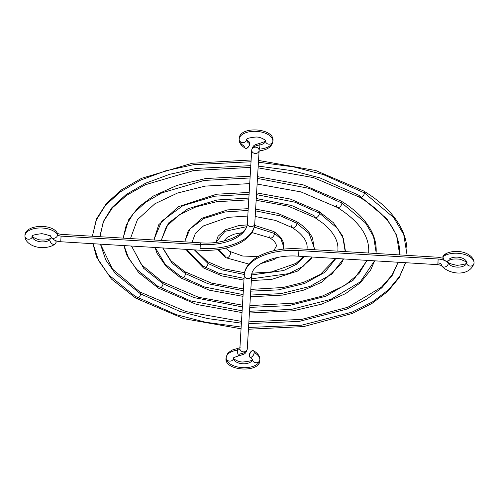 <?xml version="1.0" encoding="UTF-8"?>
<svg xmlns="http://www.w3.org/2000/svg" width="499" height="499" viewBox="0 0 499 499"><rect width="100%" height="100%" fill="white"/><g stroke="black" fill="none" stroke-linecap="round" stroke-linejoin="round"><path stroke-width="0.75" d="M250.043 357.284L252.425 359.361A9.469 4.978 3.5 0 1 242.67 363.752A9.469 4.978 3.5 0 1 233.526 358.207L233.526 358.201C231.973 357.477 237 362.112 242.907 362.006C249.594 361.332 252.768 360.453 252.425 359.355L252.425 359.361A3.705 3.15 3.4 0 0 255.931 362.723A3.705 3.15 3.4 0 0 259.817 359.804A16.872 8.876 -176.5 0 0 254.209 352.65A3.705 2.021 117.3 0 1 252.613 356.267A3.705 2.021 117.3 0 1 250.018 357.272A3.705 2.021 117.3 0 1 249.275 355.338A3.705 2.021 117.3 0 1 250.866 351.72A3.705 2.021 117.3 0 1 253.461 350.716A3.705 2.021 117.3 0 1 254.209 352.65A16.872 8.876 3.5 0 1 259.817 359.804A3.705 3.15 -176.6 0 1 256.249 362.729A3.705 3.15 -176.6 0 1 252.444 359.898M237.405 350.142A3.705 1.135 82 0 0 237.886 353.941A3.705 1.135 82 0 0 239.164 355.706A3.705 1.135 -98 0 1 237.886 353.941A3.705 1.135 -98 0 1 237.405 350.142A16.872 8.876 -176.5 0 0 226.128 357.758A3.705 3.15 3.4 0 0 229.634 361.126A3.705 3.15 3.4 0 0 233.526 358.207A3.705 3.15 -176.6 0 1 229.634 361.126A3.705 3.15 -176.6 0 1 226.128 357.758A16.872 8.876 3.5 0 1 237.405 350.142A3.705 1.135 -98 0 1 238.092 348.377A3.705 1.135 82 0 0 237.405 350.142A3.705 1.946 -176.5 0 0 239.882 348.47A3.705 1.946 3.5 0 1 237.405 350.142M252.357 359.81A9.469 4.978 -176.5 0 1 242.24 363.721A9.469 4.978 -176.5 0 1 233.526 358.207C232.291 358.157 234.162 357.321 239.14 355.706C244.167 354.053 245.745 354.614 247.273 348.926A3.705 3.15 -176.6 0 1 243.387 351.845A3.705 3.15 -176.6 0 1 239.882 348.47A3.705 3.15 3.4 0 0 239.882 348.477A3.705 3.15 3.4 0 0 243.387 351.845A3.705 3.15 3.4 0 0 247.273 348.92L247.273 348.92A3.705 3.15 3.4 0 0 247.273 348.913L251.646 275.666L247.273 348.92A11.115 5.845 3.5 0 1 239.851 353.934A3.705 1.135 -98 0 1 239.164 355.706M239.882 348.477L244.254 275.223A53.094 27.932 3.5 0 1 298.913 250.56L299.026 248.808L298.913 250.56L438.159 259.018A11.115 5.845 3.5 0 1 445.127 260.777A11.115 5.845 -176.5 0 0 438.159 259.018L437.816 264.663L438.159 259.018L298.913 250.56L298.577 256.199L298.913 250.56A53.094 27.932 -176.5 0 0 244.254 275.217A3.705 3.15 3.4 0 0 247.76 278.585A3.705 3.15 3.4 0 0 251.646 275.666L251.646 275.666A3.705 3.15 -176.6 0 1 247.76 278.585A3.705 3.15 -176.6 0 1 244.254 275.223L239.882 348.47M447.478 261.276L447.902 261.863C447.622 262.879 450.672 264.04 457.053 265.349C464.22 264.526 467.42 263.647 466.652 262.705L466.652 262.711A9.469 4.978 3.5 0 1 458.637 267.121A9.469 4.978 3.5 0 1 448.283 263.385A11.115 5.845 -176.5 0 0 445.576 261.014A11.115 5.845 3.5 0 1 448.283 263.385A3.705 2.938 -32.8 0 0 447.896 261.856A3.705 2.938 147.2 0 1 448.283 263.385A3.705 2.938 147.2 0 1 445.545 266.772A3.705 2.938 147.2 0 1 441.702 265.923M466.621 263.01A9.469 4.978 -176.5 0 1 458.35 267.127A9.469 4.978 -176.5 0 1 448.283 263.385A3.705 2.938 -32.8 0 1 445.532 266.778A3.705 2.938 -32.8 0 1 441.69 265.898A3.705 2.938 147.2 0 1 441.303 264.364A3.705 1.946 -176.5 0 0 437.929 262.911M466.652 262.711A3.705 3.15 3.4 0 0 470.164 266.073A3.705 3.15 3.4 0 0 474.05 263.154A16.872 8.876 -176.5 0 0 462.074 253.835A16.872 8.876 -176.5 0 0 442.881 256.81A3.705 2.732 51.1 0 0 444.802 260.559A3.705 2.732 51.1 0 0 448.358 260.858C450.535 259.118 454.452 258.582 460.109 259.255C465.754 261.42 467.937 262.574 466.652 262.711M443.698 255.101A3.705 2.732 51.1 0 0 442.881 256.81A16.872 8.876 3.5 0 1 462.074 253.835A16.872 8.876 3.5 0 1 474.05 263.154A3.705 3.15 -176.6 0 1 470.37 266.079A3.705 3.15 -176.6 0 1 466.659 263.06M240.169 347.678L232.253 350.036L228.723 352.406L227.7 353.566L226.128 357.752C222.972 371.206 261.251 373.508 259.817 359.81A16.872 8.876 3.5 0 1 244.304 367.701A16.872 8.876 3.5 0 1 226.421 359.723M244.254 275.199C244.304 270.221 247.492 262.699 258.332 256.43C269.454 250.51 283.02 247.972 299.026 248.808L438.265 257.266L443.106 258.276M466.652 262.705A9.469 4.978 -176.5 0 0 459.941 257.478A9.469 4.978 -176.5 0 0 449.169 259.149L449.075 259.736M298.683 254.446L298.577 256.199L437.816 264.663C440.187 265.038 441.484 265.456 441.696 265.905L441.677 265.88C449.262 274.818 469.796 276.957 474.05 263.16C474.268 255.962 464.762 251.496 457.882 251.521C452.113 251.19 447.385 252.382 443.705 255.095M448.532 260.696L446.449 261.289L444.646 260.441L443.667 259.38L442.881 256.81L443.942 254.933M444.441 254.715L445.002 254.627M445.601 254.665L446.218 254.833M254.209 352.65L253.685 354.621L252.506 356.386L251.072 357.34L249.862 357.172L249.388 356.442L249.363 354.702L250.978 351.602L252.413 350.647L253.274 350.635L253.897 351.128L254.209 352.65M258.089 167.839L313.603 177.638L359.791 197.298A3.705 2.227 -58.8 0 0 362.636 196.5A3.705 2.227 -58.8 0 0 364.407 192.913L323.258 174.544L293.805 166.947L258.426 162.194L293.805 166.947L323.258 174.544L364.407 192.913A3.705 2.227 121.2 0 1 362.636 196.5A3.705 2.227 121.2 0 1 359.767 197.286A3.705 2.227 121.2 0 1 359.012 195.346L319.859 177.862L291.846 170.627L258.195 166.086M251.028 161.745L193.656 164.676L165.712 170.826L140.662 180.102L120.109 192.009L105.139 205.744L96.101 220.377L92.664 235.004L96.101 220.377L105.139 205.744L120.109 192.009L140.662 180.102L165.712 170.826L193.656 164.676L251.028 161.745M135.946 298.259A3.705 2.227 -58.8 0 0 138.816 297.479A3.705 2.227 -58.8 0 0 140.587 293.886L115.363 273.558L105.751 259.967L100.43 244.161L105.751 259.967L115.363 273.558L140.587 293.886A3.705 2.227 121.2 0 1 138.816 297.479A3.705 2.227 121.2 0 1 135.946 298.259A3.705 2.227 121.2 0 1 135.192 296.319L108.582 274.83L98.484 260.447L92.995 243.712M100 236.713L103.33 221.531L111.926 207.596L126.172 194.51L145.72 183.17L169.566 174.332L196.163 168.456L250.797 165.637M406.935 254.228L403.735 234.567L393.742 217.626L364.407 192.913L393.742 217.626L403.735 234.567L406.935 254.228C407.371 246.83 406.086 239.495 403.073 232.228C396.406 216.647 383.257 202.893 363.628 190.961L315.705 170.533L258.532 160.441M359.791 197.298C387.037 214.339 400.285 233.17 399.543 253.773L396.493 235.035L386.968 218.899L359.012 195.346M398.14 262.249L392.364 275.211L381.829 287.798L366.534 299.313L346.967 309.062L299.225 321.406L248.789 323.595L299.225 321.406L346.967 309.062L366.534 299.313L381.829 287.798L392.364 275.211L398.14 262.249M241.391 323.146L207.74 318.605L179.734 311.37L140.587 293.886L179.734 311.37L207.74 318.605L241.391 323.146M405.575 262.705L399.624 276.371L388.64 289.657L372.603 301.826L352.032 312.137L301.727 325.186L248.552 327.487M241.16 327.038L205.781 322.285L176.334 314.688L135.192 296.319M139.832 291.952A3.705 2.227 121.2 0 1 140.587 293.886A3.705 2.227 -58.8 0 0 139.832 291.952M363.652 190.974A3.705 2.227 121.2 0 1 364.407 192.913A3.705 2.227 -58.8 0 0 363.652 190.974M92.602 236.264L92.664 235.004L92.602 236.264M337.293 207.422A3.705 2.227 -58.8 0 0 340.162 206.642A3.705 2.227 -58.8 0 0 341.934 203.049L309.106 188.366L257.459 178.411L309.106 188.366L341.934 203.049A3.705 2.227 121.2 0 1 340.162 206.642A3.705 2.227 121.2 0 1 337.293 207.422A3.705 2.227 121.2 0 1 336.538 205.482M250.061 177.962L204.097 180.438L161.757 192.895L145.365 202.451L133.426 213.46L126.216 225.18L123.471 236.888L126.216 225.18L133.426 213.46L145.365 202.451L161.757 192.895L204.097 180.438L250.061 177.962M158.42 288.123A3.705 2.227 -58.8 0 0 161.289 287.343A3.705 2.227 -58.8 0 0 163.061 283.75L143.631 268.269L131.48 246.051L143.631 268.269L163.061 283.75A3.705 2.227 121.2 0 1 161.289 287.343A3.705 2.227 121.2 0 1 158.42 288.123A3.705 2.227 121.2 0 1 157.665 286.183L136.845 269.535L128.761 258.47L124.014 245.595M130.813 238.584L130.869 237.343L130.813 238.584M376.127 252.344L373.551 236.538L365.518 222.922L341.934 203.049L365.518 222.922L373.551 236.538L376.127 252.344C376.477 246.313 375.429 240.337 372.984 234.43C367.563 221.799 356.953 210.69 341.154 201.097L303.018 184.792L257.559 176.658M368.636 253.037L368.73 251.889C369.379 235.815 358.912 221.001 337.318 207.434L300.916 191.897L257.122 184.056M367.096 260.366L353.429 280.039L325.866 296.244L288.796 305.637L249.756 307.378L288.796 305.637L325.866 296.244L353.429 280.039L367.096 260.366M242.358 306.929L193.886 297.554L163.061 283.75L193.886 297.554L242.358 306.929M374.556 260.821L360.253 281.904L330.931 299.325L291.297 309.424L249.525 311.27M242.127 310.821L190.487 300.866L157.665 286.183M162.3 281.81A3.705 2.227 121.2 0 1 163.061 283.75A3.705 2.227 -58.8 0 0 162.3 281.81M341.179 201.109A3.705 2.227 121.2 0 1 341.934 203.049A3.705 2.227 -58.8 0 0 341.179 201.109M123.421 238.135L123.471 236.888L123.415 238.135M256.149 200.274L288.229 206.162L314.844 217.57A3.705 2.227 -58.8 0 0 317.688 216.778A3.705 2.227 -58.8 0 0 319.46 213.192L294.953 202.189L256.486 194.629L294.953 202.189L319.46 213.192A3.705 2.227 121.2 0 1 317.688 216.778A3.705 2.227 121.2 0 1 314.825 217.558A3.705 2.227 121.2 0 1 314.071 215.624L291.553 205.501L256.255 198.521M249.095 194.18L214.539 196.207L182.859 205.688L161.713 221.176L154.285 238.778L161.713 221.176L182.859 205.688L214.539 196.207L249.095 194.18M180.894 277.98A3.705 2.227 -58.8 0 0 183.757 277.201A3.705 2.227 -58.8 0 0 185.528 273.614L171.93 262.985L162.693 247.947L171.93 262.985L185.528 273.614A3.705 2.227 121.2 0 1 183.757 277.201A3.705 2.227 121.2 0 1 180.894 277.98A3.705 2.227 121.2 0 1 180.139 276.047L165.132 264.252L155.177 247.485M161.632 240.456L161.682 239.227L161.632 240.456L161.682 239.227L168.5 223.028L187.923 208.757L217.046 199.993L248.864 198.072M345.314 250.461L343.368 238.51L337.293 228.211L319.46 213.192L337.293 228.211L343.368 238.51L345.221 251.615L342.62 235.99L333.438 222.735L318.686 211.239L290.331 199.057L256.592 192.876M337.817 251.165L337.917 250.005C338.497 241.167 333.744 232.422 323.645 223.777L314.844 217.57M335.883 258.47L324.955 272.248L304.752 283.413L278.373 289.875L250.723 291.16L278.373 289.875L304.752 283.413L324.955 272.248L335.883 258.47M243.331 290.711L208.039 283.731L185.528 273.614L208.039 283.731L243.331 290.711M343.399 258.925L331.804 274.126L309.823 286.495L280.875 293.662L250.492 295.052M243.094 294.603L204.64 287.044L180.139 276.047M184.773 271.674A3.705 2.227 121.2 0 1 185.528 273.614A3.705 2.227 -58.8 0 0 184.773 271.674M318.705 211.252A3.705 2.227 121.2 0 1 319.46 213.192A3.705 2.227 -58.8 0 0 318.705 211.252M154.241 240.007L154.285 238.778L154.235 240.007M292.352 227.7A3.705 2.227 -58.8 0 0 295.221 226.92A3.705 2.227 -58.8 0 0 296.992 223.327L280.8 216.011L255.519 210.859L280.8 216.011L296.992 223.327A3.705 2.227 121.2 0 1 295.221 226.92A3.705 2.227 121.2 0 1 292.352 227.7A3.705 2.227 121.2 0 1 291.597 225.76M248.122 210.41L224.993 211.981L203.96 218.475L190 228.891L185.098 240.661L190 228.891L203.96 218.475L224.993 211.981L248.122 210.41M203.361 267.844A3.705 2.227 -58.8 0 0 206.23 267.065A3.705 2.227 -58.8 0 0 208.002 263.472L194.348 249.868L208.002 263.472A3.705 2.227 121.2 0 1 206.23 267.065A3.705 2.227 121.2 0 1 203.361 267.844A3.705 2.227 121.2 0 1 202.606 265.905L186.676 249.4M192.464 242.333L192.489 241.111L192.464 242.333L192.489 241.111L195.433 233.258L203.586 225.86L227.918 217.346L247.785 216.055M314.501 248.577L309.068 233.507L296.992 223.327L309.068 233.507L314.501 248.577L314.395 249.743L312.611 238.385C309.63 231.842 304.165 226.172 296.213 221.375L277.644 213.323L255.625 209.106M306.985 249.288L307.11 248.122C307.527 242.77 304.515 237.306 298.071 231.729L292.377 227.712L275.535 220.421L255.182 216.504M304.222 256.542L296.281 264.376L283.625 270.533L251.721 274.93L283.625 270.533L296.281 264.376L304.222 256.542M244.317 274.481L222.198 269.909L208.002 263.472L222.198 269.909L244.317 274.481M311.9 257.01L303.199 266.285L288.69 273.633L251.459 278.829M244.067 278.373L218.793 273.221L202.606 265.905M207.247 261.538A3.705 2.227 121.2 0 1 208.002 263.472A3.705 2.227 -58.8 0 0 207.247 261.538M296.238 221.388A3.705 2.227 121.2 0 1 296.992 223.327A3.705 2.227 -58.8 0 0 296.238 221.388M185.06 241.884L185.098 240.661L185.054 241.884M269.878 237.836A3.705 2.227 -58.8 0 0 272.747 237.056A3.705 2.227 -58.8 0 0 274.519 233.463L254.234 227.082L274.519 233.463A3.705 2.227 121.2 0 1 272.747 237.056A3.705 2.227 121.2 0 1 269.878 237.836A3.705 2.227 121.2 0 1 269.123 235.896M246.587 226.671L224.987 231.33L215.917 242.395L224.987 231.33L246.587 226.671M225.835 257.709A3.705 2.227 -58.8 0 0 228.704 256.929A3.705 2.227 -58.8 0 0 230.476 253.336A3.705 2.227 121.2 0 1 228.704 256.929A3.705 2.227 121.2 0 1 225.835 257.709A3.705 2.227 121.2 0 1 225.08 255.769L218.113 249.581M283.289 249.144L283.694 246.687L280.843 238.796L274.519 233.463L280.843 238.796L283.694 246.687C284.174 243.156 282.34 236.931 273.739 231.511L254.584 225.361M229.721 251.396A3.705 2.227 121.2 0 1 230.476 253.336A3.705 2.227 -58.8 0 0 229.721 251.396M273.764 231.53A3.705 2.227 121.2 0 1 274.519 233.463A3.705 2.227 -58.8 0 0 273.764 231.53M251.727 150.087C253.249 144.448 254.733 144.991 259.86 143.307C264.838 141.691 266.709 140.861 265.474 140.812L265.474 140.818A3.705 3.15 3.4 0 0 268.986 144.18A3.705 3.15 3.4 0 0 272.872 141.261A3.705 3.15 -176.6 0 1 268.986 144.18A3.705 3.15 -176.6 0 1 265.474 140.818C267.027 141.541 262 136.907 256.093 137.013C249.406 137.68 246.232 138.566 246.575 139.664A3.705 3.15 -176.6 0 1 242.689 142.583A3.705 3.15 -176.6 0 1 239.183 139.215A3.705 3.15 3.4 0 0 242.689 142.583A3.705 3.15 3.4 0 0 246.575 139.664A9.469 4.978 -176.5 0 0 249.725 143.675A9.469 4.978 3.5 0 1 246.575 139.664L248.957 141.728M245.539 148.303A3.705 2.021 -62.7 0 0 248.134 147.292A3.705 2.021 -62.7 0 0 249.725 143.675A3.705 2.021 -62.7 0 0 248.982 141.741M265.474 140.818A9.469 4.978 3.5 0 1 259.149 145.084A3.705 1.135 82 0 0 259.636 148.877A3.705 1.135 82 0 0 260.908 150.642A3.705 1.135 -98 0 1 259.636 148.877A3.705 1.135 -98 0 1 259.149 145.084A11.115 5.845 -176.5 0 0 251.727 150.093A3.705 3.15 3.4 0 0 254.827 153.418A3.705 3.15 3.4 0 0 258.987 151.228A3.705 3.15 -176.6 0 1 254.827 153.418A3.705 3.15 -176.6 0 1 251.727 150.099A3.705 3.15 -176.6 0 1 255.613 147.174A3.705 3.15 -176.6 0 1 259.118 150.542L258.831 151.334L260.89 150.648C268.082 149.488 272.074 146.363 272.872 141.267M259.081 151.172L254.746 223.795A3.705 3.15 -176.6 0 1 250.854 226.714A3.705 3.15 -176.6 0 1 247.354 223.346A3.705 3.15 3.4 0 0 247.354 223.352A3.705 3.15 3.4 0 0 250.86 226.714A3.705 3.15 3.4 0 0 254.746 223.795L259.081 151.172L254.746 223.795A3.705 3.15 3.4 0 0 254.746 223.789L254.746 223.795A53.094 27.932 3.5 0 1 200.087 248.458M55.894 240.736A3.705 2.732 -128.9 0 1 56.119 242.202A3.705 2.732 -128.9 0 1 55.302 243.917A3.705 2.732 -128.9 0 1 51.746 243.618A3.705 2.732 -128.9 0 1 49.831 239.869A9.469 4.978 3.5 0 1 39.059 241.541A9.469 4.978 3.5 0 1 32.348 236.314A3.705 3.15 -176.6 0 1 28.455 239.233A3.705 3.15 -176.6 0 1 24.95 235.865A16.872 8.876 3.5 0 1 39.228 227.987A16.872 8.876 3.5 0 1 57.697 234.655A3.705 2.938 147.2 0 1 54.94 238.048A3.705 2.938 147.2 0 1 51.104 237.162A3.705 2.938 -32.8 0 0 54.94 238.048A3.705 2.938 -32.8 0 0 57.697 234.655A3.705 2.938 -32.8 0 0 57.31 233.12A3.705 2.938 147.2 0 1 57.697 234.655A3.705 1.946 -176.5 0 0 61.071 236.108L200.317 244.566L200.423 242.813L200.317 244.566A45.683 24.033 -176.5 0 0 247.086 225.28M60.841 239.994L61.071 236.108A3.705 1.946 3.5 0 1 57.697 234.655A16.872 8.876 -176.5 0 0 39.228 227.987A16.872 8.876 -176.5 0 0 24.95 235.865A3.705 3.15 3.4 0 0 28.455 239.233A3.705 3.15 3.4 0 0 32.348 236.314A9.469 4.978 -176.5 0 0 39.059 241.541A9.469 4.978 -176.5 0 0 49.831 239.869A3.705 2.732 -128.9 0 1 50.642 238.16A3.705 2.732 -128.9 0 1 51.522 237.742M245.558 148.315L244.591 147.779C240.693 145.159 238.89 142.309 239.183 139.215C238.329 125.293 275.623 127.863 272.872 141.254A16.872 8.876 -176.5 0 0 256.555 131.374A16.872 8.876 -176.5 0 0 239.183 139.215A16.872 8.876 3.5 0 1 256.555 131.374A16.872 8.876 3.5 0 1 272.872 141.261A16.872 8.876 3.5 0 1 261.595 148.87M55.295 243.917C51.615 246.637 46.887 247.828 41.118 247.498C34.238 247.516 24.732 243.05 24.95 235.865C24.276 224.513 52.326 223.097 57.323 233.133L57.304 233.114C57.516 233.563 58.813 233.975 61.184 234.355L200.423 242.813C225.629 244.934 248.122 233.507 247.348 223.365L251.727 150.099A11.115 5.845 3.5 0 1 259.149 145.084A3.705 1.135 -98 0 1 259.836 143.313A3.705 1.135 82 0 0 259.149 145.084A9.469 4.978 -176.5 0 0 265.474 140.837M51.104 237.162A3.705 2.938 147.2 0 1 50.717 235.634M247.348 223.352A45.683 24.033 3.5 0 1 200.317 244.566L199.974 250.211L200.317 244.566L61.071 236.108L60.735 241.747C56.481 241.516 53.268 239.982 51.098 237.15C51.378 236.139 48.328 234.979 41.947 233.669C34.78 234.486 31.58 235.372 32.348 236.314L32.348 236.308C31.063 236.439 33.246 237.593 38.891 239.763C44.548 240.437 48.465 239.9 50.649 238.154M244.791 146.369A16.872 8.876 3.5 0 1 239.177 139.252M51.946 237.686L50.143 238.753L49.85 240.506L50.611 242.433L52.17 243.892L53.998 244.391L55.483 243.755L56.119 242.202L55.695 240.262M245.377 148.197L247.067 148.166L249.201 145.652L249.612 142.577L248.377 141.604M247.928 141.672L247.454 141.878M251.646 275.666L247.273 348.92M251.652 275.648C250.878 265.512 273.371 254.085 298.577 256.199M259.817 359.798C260.11 356.71 258.307 353.853 254.409 351.24L253.442 350.703M250.691 167.39L193.768 170.502L145.221 184.78L126.484 195.427L112.443 207.802L103.586 221.319L100.056 235.459M92.945 243.705L96.525 257.01L111.383 279.01L135.971 298.271L183.888 318.699L241.054 328.791M248.452 329.24L303.86 326.546L352.35 313.434L372.029 303.398L387.817 291.391L399.169 277.7L405.625 262.705M100.492 244.167L112.512 269.117L139.807 291.934L185.99 311.594L241.497 321.393M248.889 321.843L301.77 319.366L347.984 307.216L381.498 287.137L392.058 275.068L398.077 262.249M399.456 254.908L399.543 253.773M92.664 235.004L96.731 218.512L106.605 203.23L121.75 189.695L141.56 178.311L192.152 163.26L251.134 159.992M249.725 183.607L205.208 186.108L177.419 193.082L154.896 203.754L137.443 219.647L130.869 237.343L130.819 238.584M123.939 245.589L126.615 254.802L138.635 272.61L158.439 288.135L196.575 304.44L242.021 312.574M249.419 313.023L293.35 310.79L321.705 304.134L345.495 293.662L360.359 282.777L370.632 270.078L374.63 260.821M131.58 246.057L141.448 264.682L162.281 281.798L198.677 297.335L242.464 305.176M249.862 305.631L294.385 303.124L322.179 296.15L344.697 285.478L358.993 273.571L366.996 260.359M123.471 236.888L128.792 219.46L138.809 206.86L153.336 196.026L177.126 185.354L205.607 178.542L250.167 176.209M248.758 199.825L216.566 201.727L195.92 206.904L179.241 214.807L166.441 226.452L161.682 239.227M155.046 247.479L156.979 253.243L166.161 266.497L180.912 277.999L209.262 290.175L242.994 296.356M250.386 296.805L282.546 295.084L303.935 290.062L321.917 282.141L341.079 264.146L343.524 258.931M162.874 247.953L170.833 260.665L184.755 271.662L211.364 283.07L243.431 288.958M250.829 289.408L283.033 287.505L303.679 282.328L320.358 274.425L335.702 258.457M154.285 238.778L158.738 224.718L178.349 206.705L216.566 194.223L249.201 192.427M186.401 249.388L186.988 250.847L203.386 267.857L221.943 275.91L243.961 280.126M251.353 280.575L271.749 279.378L297.498 271.107L311.27 258.638L312.168 257.029M194.81 249.893L207.222 261.52L224.132 268.83L244.579 272.747M252.114 273.184L271.681 271.886L296.013 263.372L303.766 256.517M185.098 240.661L188.229 230.763L201.708 218.35L227.525 209.904L248.228 208.657M273.795 250.71L276.296 246.238C276.54 244.51 275.436 242.458 272.978 240.088L269.903 237.848L251.876 232.528M243.175 232.49L234.025 234.187L227.338 237.299L223.851 241.017M217.589 249.65L225.86 257.721L249.431 264.245M260.522 263.734L273.857 259.611L277.095 257.578M225.654 248.203L229.696 251.384L242.67 256.024L258.058 256.586M215.917 242.395L218.019 236.314L225.536 229.733L239.071 225.498L247.13 224.924M60.735 241.747L199.974 250.211C215.98 251.047 229.546 248.508 240.668 242.589C251.508 236.314 254.696 228.792 254.746 223.82"/></g></svg>
